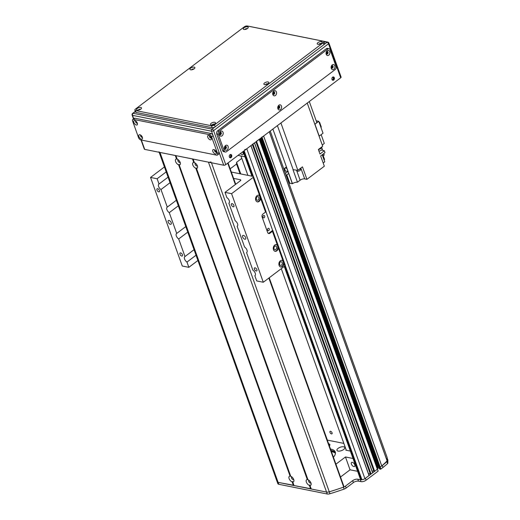 <?xml version="1.0" encoding="UTF-8"?>
<svg xmlns="http://www.w3.org/2000/svg" width="520" height="520" viewBox="0 0 520 520"><rect width="100%" height="100%" fill="white"/><g stroke="black" fill="none" stroke-linecap="round" stroke-linejoin="round"><path stroke-width="0.78" d="M346.313 450.275L281.288 268.664M247.884 175.364L240.948 155.994M270.25 131.027L387.192 457.626L387.114 460.902A105.937 45.968 160.3 0 1 381.765 465.94L380.185 467.135L379.028 467.051M377.656 466.141L378.729 466.356L376.707 466.615M259.363 139.256L377.462 469.092L374.666 471.309L373.906 471.276A1.625 0.709 -19.7 0 0 372.112 471.172M254.527 142.909L372.678 472.751L371.072 474.019L370.312 473.987A1.625 0.709 -19.7 0 0 368.518 473.889M250.939 145.62L369.083 475.462L364.916 478.673A2.269 0.988 160.3 0 1 361.855 479.531L361.101 479.382A3.029 1.313 160.3 0 1 360.301 478.849L284.245 266.428M269.23 277.771L327.346 440.089M332.059 432.803A1.567 0.826 -127.1 0 0 331.117 431.541A1.567 0.826 -127.1 0 0 330.07 431.34A1.567 0.826 -127.1 0 0 330.35 433.089A1.567 0.826 -127.1 0 0 331.955 433.836A1.567 0.826 -127.1 0 0 332.059 432.803M250.958 145.548L246.792 148.752A2.269 0.988 160.3 0 1 244.699 149.611M254.547 142.831L252.642 144.19M259.337 139.172L256.23 141.472M381.765 465.94L263.633 136.026L261.547 137.365M242.587 151.931A2.496 1.313 52.9 0 1 243.055 152.841A2.496 1.313 52.9 0 1 242.886 154.499A2.496 1.313 52.9 0 1 240.5 153.511M244.992 156.806L237.991 155.402M343.655 449.495A4.16 1.807 160.3 0 1 339.625 451.087A4.16 1.807 160.3 0 1 336.954 450.34A4.16 1.807 160.3 0 1 340.262 447.232A4.16 1.807 160.3 0 1 344.793 447.531A4.16 1.807 160.3 0 1 343.655 449.495M328.614 443.781A4.16 1.807 160.3 0 1 329.849 444.535A4.16 1.807 160.3 0 1 329.375 445.906M350.356 451.081L345.807 450.171L346.177 449.891M343.85 443.404L327.288 440.082M331.221 451.054A16.835 7.306 160.3 0 1 332.651 451.262A16.835 7.306 160.3 0 1 334.809 451.951M335.439 453.356A15.893 6.896 -19.7 0 0 331.428 451.646M330.993 450.431A15.893 6.896 160.3 0 1 335.439 452.673M330.512 449.079A15.893 6.896 160.3 0 1 335.276 451.965A15.893 6.896 160.3 0 1 333.424 457.223M354.744 464.789A2.496 1.313 52.9 0 1 354.582 466.447A2.496 1.313 52.9 0 1 352.027 465.244A2.496 1.313 52.9 0 1 351.572 462.462A2.496 1.313 52.9 0 1 353.243 462.781A2.496 1.313 52.9 0 1 354.744 464.789M335.92 464.178L345.462 456.969L353.009 458.484M357.604 471.322L350.058 469.807L345.462 456.969M350.058 469.807L340.516 477.016M280.495 266.942A3.406 2.49 101.3 0 0 282.913 265.291A3.406 2.49 101.3 0 0 283.218 261.827A3.406 2.49 101.3 0 0 281.827 260.306M283.692 261.924L283.946 263.445A3.406 2.49 -78.7 0 1 280.748 267.014A3.406 2.49 -78.7 0 1 278.974 263.185A3.406 2.49 -78.7 0 1 282.087 260.338A3.406 2.49 -78.7 0 1 282.997 260.8L283.692 261.924M279.65 264.524A1.859 1.359 101.3 0 0 280.547 265.395A1.859 1.359 101.3 0 0 282.243 263.842A1.859 1.359 101.3 0 0 281.275 261.749A1.859 1.359 101.3 0 0 279.858 262.555A1.859 1.359 101.3 0 0 279.65 264.524M274.865 251.219A3.406 2.49 101.3 0 0 277.284 249.567A3.406 2.49 101.3 0 0 277.589 246.103A3.406 2.49 101.3 0 0 276.198 244.576M278.064 246.194L278.311 247.722A3.406 2.49 -78.7 0 1 275.119 251.29A3.406 2.49 -78.7 0 1 273.344 247.462A3.406 2.49 -78.7 0 1 276.458 244.608A3.406 2.49 -78.7 0 1 277.361 245.076L278.064 246.194M274.021 248.8A1.859 1.359 101.3 0 0 274.911 249.672A1.859 1.359 101.3 0 0 276.614 248.112A1.859 1.359 101.3 0 0 275.646 246.025A1.859 1.359 101.3 0 0 274.228 246.825A1.859 1.359 101.3 0 0 274.021 248.8M257.173 201.792A3.406 2.49 101.3 0 0 259.584 200.142A3.406 2.49 101.3 0 0 259.889 196.677A3.406 2.49 101.3 0 0 258.505 195.156M260.364 196.775L260.618 198.296A3.406 2.49 -78.7 0 1 257.419 201.864A3.406 2.49 -78.7 0 1 255.651 198.036A3.406 2.49 -78.7 0 1 258.758 195.189A3.406 2.49 -78.7 0 1 259.668 195.65L260.364 196.775M256.321 199.375A1.859 1.359 101.3 0 0 257.218 200.245A1.859 1.359 101.3 0 0 258.914 198.692A1.859 1.359 101.3 0 0 257.946 196.599A1.859 1.359 101.3 0 0 256.536 197.405A1.859 1.359 101.3 0 0 256.321 199.375M272.435 231.316L269.874 233.253L269.061 233.09L272.636 230.393A1.515 0.657 160.3 0 1 272.851 230.6A1.515 0.657 160.3 0 1 272.435 231.316L277.361 245.076M260.618 198.296L265.544 212.056L262.977 213.993A2.269 1.657 101.3 0 0 262.125 217.087L267.644 232.492A2.269 1.657 101.3 0 0 268.736 233.552A2.269 1.657 101.3 0 0 269.874 233.253M231.582 193.681L263.296 282.256L256.711 280.937L254.833 275.678A3.595 1.892 -127.1 0 0 254.995 275.581A3.595 1.892 -127.1 0 0 255.177 273.039A3.595 1.892 -127.1 0 0 252.85 270.147L246.558 252.571A3.595 1.892 -127.1 0 0 246.721 252.473A3.595 1.892 -127.1 0 0 246.903 249.931A3.595 1.892 -127.1 0 0 244.576 247.039L237.133 226.258A3.595 1.892 -127.1 0 0 237.296 226.155A3.595 1.892 -127.1 0 0 237.478 223.613A3.595 1.892 -127.1 0 0 235.15 220.727L228.858 203.151A3.595 1.892 -127.1 0 0 229.028 203.047A3.595 1.892 -127.1 0 0 229.203 200.506A3.595 1.892 -127.1 0 0 226.883 197.619L224.998 192.361L231.582 193.681L253.13 177.398A1.515 0.657 -19.7 0 0 253.546 176.683A1.515 0.657 -19.7 0 0 253.149 176.417L231.316 172.042M272.851 230.6L285.259 265.258A1.515 0.657 160.3 0 1 284.85 265.974L263.296 282.256M242.625 237.003A2.269 1.196 -127.1 0 0 243.997 238.83A2.269 1.196 -127.1 0 0 245.518 239.122A2.269 1.196 -127.1 0 0 245.102 236.587A2.269 1.196 -127.1 0 0 242.781 235.495A2.269 1.196 -127.1 0 0 242.625 237.003M254.391 269.152A1.859 0.982 -127.1 0 0 255.515 270.654A1.859 0.982 -127.1 0 0 256.763 270.887A1.859 0.982 -127.1 0 0 256.418 268.814A1.859 0.982 -127.1 0 0 254.514 267.917A1.859 0.982 -127.1 0 0 254.391 269.152M231.413 204.964A1.859 0.982 -127.1 0 0 232.531 206.466A1.859 0.982 -127.1 0 0 233.779 206.7A1.859 0.982 -127.1 0 0 233.441 204.627A1.859 0.982 -127.1 0 0 231.536 203.73A1.859 0.982 -127.1 0 0 231.413 204.964M186.966 262.074L188.844 267.332L182.26 266.012L150.547 177.437L157.131 178.756L159.016 184.015A3.595 1.892 -127.1 0 0 158.853 184.113A3.595 1.892 -127.1 0 0 158.613 186.498A3.595 1.892 -127.1 0 0 160.992 189.54L167.291 207.116A3.595 1.892 -127.1 0 0 167.122 207.22A3.595 1.892 -127.1 0 0 166.888 209.606A3.595 1.892 -127.1 0 0 169.267 212.647L176.709 233.435A3.595 1.892 -127.1 0 0 176.547 233.539A3.595 1.892 -127.1 0 0 176.306 235.924A3.595 1.892 -127.1 0 0 178.692 238.966L184.983 256.542A3.595 1.892 -127.1 0 0 184.821 256.646A3.595 1.892 -127.1 0 0 184.581 259.031A3.595 1.892 -127.1 0 0 186.966 262.074L196.027 255.229M168.181 222.079A2.269 1.196 -127.1 0 0 169.546 223.906A2.269 1.196 -127.1 0 0 171.067 224.192A2.269 1.196 -127.1 0 0 170.651 221.663A2.269 1.196 -127.1 0 0 168.331 220.571A2.269 1.196 -127.1 0 0 168.181 222.079M156.962 190.041A1.859 0.982 -127.1 0 0 158.08 191.536A1.859 0.982 -127.1 0 0 159.328 191.776A1.859 0.982 -127.1 0 0 158.99 189.696A1.859 0.982 -127.1 0 0 157.085 188.806A1.859 0.982 -127.1 0 0 156.962 190.041M179.946 254.228A1.859 0.982 -127.1 0 0 181.064 255.723A1.859 0.982 -127.1 0 0 182.312 255.957A1.859 0.982 -127.1 0 0 181.968 253.883A1.859 0.982 -127.1 0 0 180.069 252.993A1.859 0.982 -127.1 0 0 179.946 254.228M184.983 256.542L194.044 249.697M197.906 260.488L188.844 267.332M164.417 166.953L150.547 177.437M159.016 184.015L168.077 177.164M157.131 178.756L166.192 171.906M233.591 178.386L240.403 179.751A1.515 0.657 160.3 0 1 240.806 180.018A1.515 0.657 160.3 0 1 240.389 180.733L224.998 192.361M230.172 168.844L236.555 164.015L236.581 162.305L241.794 158.366M265.544 212.056A1.515 0.657 -19.7 0 0 265.954 211.347L253.546 176.683M268.346 233.402A2.269 1.657 101.3 0 0 269.061 233.09M265.922 211.647L272.636 230.393L265.935 211.62M267.592 230.119A1.228 0.897 101.3 0 0 268.183 230.698A1.228 0.897 101.3 0 0 269.302 229.671A1.228 0.897 101.3 0 0 268.664 228.293A1.228 0.897 101.3 0 0 267.735 228.819A1.228 0.897 101.3 0 0 267.592 230.119M262.997 217.282A1.228 0.897 101.3 0 0 263.588 217.861A1.228 0.897 101.3 0 0 264.706 216.833A1.228 0.897 101.3 0 0 264.069 215.456A1.228 0.897 101.3 0 0 263.139 215.982A1.228 0.897 101.3 0 0 262.997 217.282M273.897 248.164A1.859 1.359 101.3 0 0 274.125 247.019M279.533 263.887A1.859 1.359 101.3 0 0 279.76 262.75M256.204 198.738A1.859 1.359 101.3 0 0 256.432 197.6M167.291 207.116L176.345 200.272M178.328 205.803L169.267 212.647M176.709 233.435L185.77 226.59M187.753 232.122L178.692 238.966M170.053 182.696L160.992 189.54M236.581 162.305L240.74 173.933M236.555 164.015L240.058 173.797M307.925 479.7A3.445 1.814 52.9 0 1 310.954 482.989A3.445 1.814 52.9 0 1 311.175 484.003A3.445 1.814 52.9 0 1 309.998 485.485L309.836 484.933L309.368 485.355A3.445 1.814 52.9 0 1 306.345 482.066A3.445 1.814 52.9 0 1 307.294 479.57L307.97 479.732L196.3 167.856L195.832 168.279A3.445 1.814 52.9 0 1 192.81 164.983A3.445 1.814 52.9 0 1 193.765 162.494L194.395 162.617A3.445 1.814 52.9 0 1 197.418 165.906A3.445 1.814 52.9 0 1 197.639 166.927A3.445 1.814 52.9 0 1 196.469 168.402L196.391 168.305M308.887 480.226A1.703 0.897 -127.1 0 0 308.802 480.279A1.703 0.897 -127.1 0 0 309.114 482.176A1.703 0.897 -127.1 0 0 310.856 482.996A1.703 0.897 -127.1 0 0 310.928 482.924M343.915 486.726L343.707 487.078A151.346 65.669 160.3 0 1 329.284 491.816A3.783 1.644 160.3 0 1 326.56 492.076L311.259 489.008L309.92 485.387M309.601 480.857A1.703 0.897 -127.1 0 0 310.518 482.066M195.358 163.144A1.703 0.897 -127.1 0 0 195.267 163.196A1.703 0.897 -127.1 0 0 195.578 165.094A1.703 0.897 -127.1 0 0 197.321 165.912A1.703 0.897 -127.1 0 0 197.399 165.847M194.35 162.604L193.089 159.081L194.344 162.604M196.072 163.774A1.703 0.897 -127.1 0 0 196.983 164.99M177.177 159.166A3.445 1.814 52.9 0 1 180.2 162.454A3.445 1.814 52.9 0 1 180.421 163.475A3.445 1.814 52.9 0 1 179.25 164.951L179.082 164.398L178.614 164.827A3.445 1.814 52.9 0 1 175.591 161.531A3.445 1.814 52.9 0 1 176.547 159.035L177.222 159.204L175.916 155.642L192.654 158.951M178.139 159.692A1.703 0.897 -127.1 0 0 178.048 159.744A1.703 0.897 -127.1 0 0 178.36 161.642A1.703 0.897 -127.1 0 0 180.102 162.461A1.703 0.897 -127.1 0 0 180.174 162.39M179.192 164.918L290.706 476.249A3.445 1.814 52.9 0 1 293.728 479.538A3.445 1.814 52.9 0 1 293.956 480.551A3.445 1.814 52.9 0 1 292.78 482.034L292.617 481.481L292.149 481.904A3.445 1.814 52.9 0 1 289.12 478.615A3.445 1.814 52.9 0 1 290.075 476.119L290.752 476.281L179.172 164.853M178.847 160.323A1.703 0.897 -127.1 0 0 179.764 161.531M291.668 476.775A1.703 0.897 -127.1 0 0 291.584 476.827A1.703 0.897 -127.1 0 0 291.889 478.725A1.703 0.897 -127.1 0 0 293.631 479.544A1.703 0.897 -127.1 0 0 293.709 479.473M311.129 488.774L294.041 485.557L292.702 481.936M179.179 164.886L290.706 476.249M292.383 477.406A1.703 0.897 -127.1 0 0 293.3 478.615M193.076 159.055L208.436 162.162A3.783 1.644 -19.7 0 0 211.01 161.941M311.259 489.008L309.946 485.446M294.041 485.557L292.721 481.995M293.911 485.322L278.109 482.365A3.783 1.644 160.3 0 1 277.115 481.702L159.166 152.282M158.984 151.781A3.783 1.644 -19.7 0 0 159.984 152.445L175.435 155.5M382.96 467.487L382.272 465.562A105.937 45.968 -19.7 0 0 386.893 461.663A1.196 0.52 -19.7 0 0 387.147 461.26L387.185 458.12L387.875 460.044L387.835 463.184A1.196 0.52 160.3 0 1 387.582 463.593A105.937 45.968 160.3 0 1 382.96 467.487L380.874 469.066L380.185 467.135L379.672 467.279L261.612 137.553M380.361 469.209L379.756 469.085L379.067 467.162L379.672 467.279L380.361 469.209L380.874 469.066M379.418 468.279L378.346 468.065L377.293 468.618M378.151 471.016L377.462 469.092L378.053 470.951M378.047 471.198L366.106 480.181L365.43 478.283L377.357 469.274L259.233 139.353M366.106 480.181L364.825 480.968A3.783 1.644 160.3 0 1 361.023 481.644L358.488 481.137A3.783 1.644 -19.7 0 0 353.392 482.567L346.151 488.033A3.783 1.644 160.3 0 1 344.13 489.086A151.346 65.669 160.3 0 1 329.953 493.74A3.783 1.644 160.3 0 1 327.236 494L278.817 484.296A3.783 1.644 160.3 0 1 277.817 483.632L277.173 481.832M262.054 137.222L380.185 467.135L382.272 465.562M261.17 137.891L379.691 469.047M159.984 152.445L278.109 482.365A3.783 1.644 -19.7 0 0 278.128 482.365L326.547 492.076A3.783 1.644 -19.7 0 0 326.56 492.076L208.436 162.162M343.876 487A3.783 1.644 -19.7 0 0 345.462 486.109L352.703 480.636A3.783 1.644 160.3 0 1 357.799 479.206L360.334 479.713A3.783 1.644 -19.7 0 0 362.772 479.538M316.199 120.802L318.76 121.316L323.024 133.224L319.209 136.103L314.945 124.195A348.088 151.041 -19.7 0 0 316.843 122.603L309.296 101.523M321.152 134.635L324.292 143.397A348.088 151.041 -19.7 0 1 322.289 145.08M323.239 155.753L324.233 155.006L323.733 153.615M322.517 150.215L322.166 149.24M283.959 169.299A2.873 1.248 -19.7 0 0 284.55 168.324M283.797 168.844A348.088 151.041 -19.7 0 0 286.409 167.037L286.871 168.324A348.088 151.041 160.3 0 1 286.851 168.337L287.995 171.548A348.088 151.041 160.3 0 1 285.402 173.336M286.091 175.266A348.088 151.041 -19.7 0 0 288.691 173.472L292.364 183.742A348.088 151.041 -19.7 0 0 292.448 183.683A4.16 1.807 160.3 0 1 297.472 182.195L292.988 169.683A4.16 1.807 160.3 0 1 293.183 169.702A348.088 151.041 -19.7 0 0 297.856 170.313L302.458 166.836L306.937 179.355L304.707 178.906A3.406 1.476 160.3 0 0 300.125 180.193L297.472 182.195M280.904 122.974L297.856 170.313M320.021 148.265L321.328 147.277A2.873 1.248 160.3 0 1 320.781 147.797A2.873 1.248 160.3 0 1 320.021 148.265L318.357 149.519A2.873 1.248 -19.7 0 0 321.016 148.434A2.873 1.248 -19.7 0 0 321.796 147.082L321.75 146.959M307.249 103.07L322.699 146.237L321.328 147.277M318.357 149.519L319.969 154.017L324.311 150.735L325 152.659L320.658 155.941L324.331 166.212L306.937 179.355M318.916 151.086A2.646 1.151 -19.7 0 0 322.179 148.824L321.744 147.615M321.607 149.962A348.088 151.041 160.3 0 1 324.311 150.735M322.231 154.752L324.76 161.817L323.187 163.007M324.09 159.946A4.16 1.807 160.3 0 1 324.558 159.439L322.745 154.362M292.364 183.742L289.77 183.222L286.761 174.805M288.925 183.177A3.029 1.313 160.3 0 1 289.77 183.222M285.058 167.98L286.851 168.337M285.077 167.96L286.871 168.324M287.995 171.548L285.402 171.028L284.512 168.539M284.557 170.983A3.029 1.313 160.3 0 1 285.402 171.028M298.532 169.8A2.23 0.969 -19.7 0 0 300.267 168.493M296.406 170.131L296.68 170.885A2.08 0.903 -19.7 0 0 298.942 171.035A2.08 0.903 -19.7 0 0 300.593 169.481L300.255 168.532M321.789 147.062A2.08 0.903 -19.7 0 0 322.361 146.497M318.76 121.316L314.945 124.195M319.209 122.564L319.592 122.278L321.302 127.056L320.918 127.348M319.592 122.278L319.065 122.167M284.505 170.839A2.646 1.151 -19.7 0 0 284.901 169.871L284.466 168.662M140.829 135.187A1.287 0.676 -127.1 0 0 140.764 135.226A1.287 0.676 -127.1 0 0 140.998 136.662A1.287 0.676 -127.1 0 0 142.311 137.28A1.287 0.676 -127.1 0 0 142.37 137.228M142.389 137.28A2.613 1.378 52.9 0 1 142.558 138.053A2.613 1.378 52.9 0 1 140.901 138.957A2.613 1.378 52.9 0 1 138.769 136.123A2.613 1.378 52.9 0 1 140.088 134.784A2.613 1.378 52.9 0 1 142.389 137.28M141.329 135.629A1.287 0.676 -127.1 0 0 142.084 136.624M209.716 135.895A1.287 0.676 -127.1 0 0 209.651 135.928A1.287 0.676 -127.1 0 0 209.885 137.365A1.287 0.676 -127.1 0 0 211.205 137.982A1.287 0.676 -127.1 0 0 211.256 137.93M211.276 137.988A2.613 1.378 52.9 0 1 211.445 138.756A2.613 1.378 52.9 0 1 209.794 139.659A2.613 1.378 52.9 0 1 207.656 136.832A2.613 1.378 52.9 0 1 208.975 135.486A2.613 1.378 52.9 0 1 211.276 137.988M210.217 136.331A1.287 0.676 -127.1 0 0 210.971 137.326M214.773 150.013A1.287 0.676 -127.1 0 0 214.708 150.053A1.287 0.676 -127.1 0 0 214.942 151.489A1.287 0.676 -127.1 0 0 216.255 152.107A1.287 0.676 -127.1 0 0 216.314 152.055M216.333 152.107A2.613 1.378 52.9 0 1 216.502 152.88A2.613 1.378 52.9 0 1 214.844 153.784A2.613 1.378 52.9 0 1 212.713 150.95A2.613 1.378 52.9 0 1 214.032 149.611A2.613 1.378 52.9 0 1 216.333 152.107M215.274 150.456A1.287 0.676 -127.1 0 0 216.028 151.45M135.772 121.069A1.287 0.676 -127.1 0 0 135.707 121.108A1.287 0.676 -127.1 0 0 135.941 122.538A1.287 0.676 -127.1 0 0 137.261 123.156A1.287 0.676 -127.1 0 0 137.312 123.11M137.332 123.162A2.613 1.378 52.9 0 1 137.501 123.929A2.613 1.378 52.9 0 1 135.85 124.833A2.613 1.378 52.9 0 1 133.712 122.005A2.613 1.378 52.9 0 1 135.031 120.659A2.613 1.378 52.9 0 1 137.332 123.162M136.273 121.511A1.287 0.676 -127.1 0 0 137.026 122.499M217.425 155.058L218.966 153.894A2.269 1.196 -127.1 0 0 219.115 152.386L217.575 153.549A2.269 1.196 52.9 0 1 217.425 155.058A2.269 1.196 52.9 0 1 216.749 155.168L140.777 139.939A2.269 1.196 52.9 0 1 138.567 137.709L132.594 121.017A2.269 1.196 52.9 0 1 132.743 119.516A2.269 1.196 52.9 0 1 133.419 119.398L134.959 118.235A2.269 1.196 -127.1 0 0 134.284 118.352L132.743 119.516M217.575 153.549L211.601 136.858L213.142 135.694L219.115 152.386M213.142 135.694A2.269 1.196 -127.1 0 0 210.931 133.465L209.391 134.628A2.269 1.196 52.9 0 1 211.601 136.858M209.391 134.628L133.419 119.398M134.959 118.235L210.931 133.465M231.686 155.272A1.703 1.242 -78.7 0 1 231.491 157.079A1.703 1.242 -78.7 0 1 230.197 157.814A1.703 1.242 -78.7 0 1 229.307 155.903A1.703 1.242 -78.7 0 1 230.867 154.479A1.703 1.242 -78.7 0 1 231.686 155.272M229.951 157.729A1.703 1.242 101.3 0 0 231.179 155.174A1.703 1.242 101.3 0 0 230.6 154.466M334.308 77.734A1.703 1.242 -78.7 0 1 334.113 79.541A1.703 1.242 -78.7 0 1 332.82 80.275A1.703 1.242 -78.7 0 1 331.936 78.358A1.703 1.242 -78.7 0 1 333.489 76.934A1.703 1.242 -78.7 0 1 334.308 77.734M332.572 80.191A1.703 1.242 101.3 0 0 333.801 77.63A1.703 1.242 101.3 0 0 333.229 76.921M248.547 26.247A1.515 1.105 -78.7 0 1 248.787 26.26L248.787 26.26A1.515 1.515 0 0 0 248.456 26.228M323.901 41.672L327.034 42.295A1.515 0.799 52.9 0 1 328.51 43.784A1.515 0.657 -19.7 0 0 328.919 43.069A1.515 1.515 0 0 0 327.795 42.1A1.515 1.105 101.3 0 0 327.034 42.295L212.095 129.142A1.515 1.105 101.3 0 0 211.53 131.203A1.515 0.657 -19.7 0 0 213.571 130.631A1.515 0.799 -127.1 0 0 212.095 129.142L133.088 113.302A1.515 0.799 -127.1 0 0 132.639 113.38A1.515 1.515 0 0 0 132.126 115.096A1.515 0.657 -19.7 0 0 132.522 115.362A1.515 1.105 -78.7 0 1 133.088 113.302L135.382 111.573M141.037 139.99L144.306 149.117A1.515 0.657 -19.7 0 0 144.703 149.383L141.362 140.055M133.738 118.762L132.522 115.362L211.53 131.203L223.711 165.224A1.515 0.657 -19.7 0 0 225.752 164.651L213.571 130.631L328.51 43.784L340.691 77.805A1.515 0.657 -19.7 0 0 341.101 77.09L328.919 43.069M340.691 77.805L225.752 164.651M219.921 132.392A0.929 0.683 -78.7 0 1 219.557 134.219M331.708 65.871A0.929 0.683 -78.7 0 1 331.344 67.698L331.344 67.698M273.286 92.073A0.929 0.683 -78.7 0 1 272.922 93.899M278.343 106.191A0.929 0.683 -78.7 0 1 277.979 108.017L277.979 108.017M326.651 51.753A0.929 0.683 -78.7 0 1 326.287 53.573M224.978 146.517A0.929 0.683 -78.7 0 1 224.614 148.343A0.929 0.683 -78.7 0 1 224.614 148.337M224.536 148.142A0.929 0.683 101.3 0 0 224.835 146.666M326.209 53.378A0.929 0.683 101.3 0 0 326.508 51.902M277.901 107.822A0.929 0.683 101.3 0 0 278.2 106.347M272.844 93.698A0.929 0.683 101.3 0 0 273.143 92.222M331.266 67.502A0.929 0.683 101.3 0 0 331.565 66.027M219.479 134.024A0.929 0.683 101.3 0 0 219.778 132.548M223.711 165.224L144.703 149.383M229.918 154.778A1.228 0.897 -78.7 0 1 230.009 154.791A1.228 0.897 -78.7 0 1 230.646 156.169A1.228 0.897 -78.7 0 1 229.528 157.196A1.228 0.897 -78.7 0 1 229.437 157.17M332.54 77.24A1.228 0.897 -78.7 0 1 332.637 77.252A1.228 0.897 -78.7 0 1 333.275 78.63A1.228 0.897 -78.7 0 1 332.15 79.657A1.228 0.897 -78.7 0 1 332.065 79.632M247.247 28.678A1.287 0.559 -19.7 0 0 245.98 28.737A1.287 0.559 -19.7 0 0 244.966 29.497M243.997 29.478A2.613 1.131 160.3 0 1 243.796 29.426A2.613 1.131 160.3 0 1 245.388 27.073A2.613 1.131 160.3 0 1 248.105 27.885A2.613 1.131 160.3 0 1 243.997 29.478M214.461 124.15A1.287 0.559 -19.7 0 0 213.194 124.209A1.287 0.559 -19.7 0 0 212.18 124.963M211.211 124.95A2.613 1.131 160.3 0 1 211.01 124.898A2.613 1.131 160.3 0 1 212.602 122.544A2.613 1.131 160.3 0 1 215.319 123.351A2.613 1.131 160.3 0 1 211.211 124.95M193.882 68.998A1.287 0.559 -19.7 0 0 192.614 69.062A1.287 0.559 -19.7 0 0 191.6 69.817M190.632 69.803A2.613 1.131 160.3 0 1 190.431 69.745A2.613 1.131 160.3 0 1 192.023 67.398A2.613 1.131 160.3 0 1 194.74 68.205A2.613 1.131 160.3 0 1 190.632 69.803M267.826 83.824A1.287 0.559 -19.7 0 0 266.558 83.889A1.287 0.559 -19.7 0 0 265.544 84.643M264.576 84.624A2.613 1.131 160.3 0 1 264.375 84.572A2.613 1.131 160.3 0 1 265.967 82.219A2.613 1.131 160.3 0 1 268.684 83.031A2.613 1.131 160.3 0 1 264.576 84.624M140.517 109.323A1.287 0.559 -19.7 0 0 139.25 109.382A1.287 0.559 -19.7 0 0 138.236 110.136M137.267 110.123A2.613 1.131 160.3 0 1 137.066 110.071A2.613 1.131 160.3 0 1 138.658 107.718A2.613 1.131 160.3 0 1 141.375 108.524A2.613 1.131 160.3 0 1 137.267 110.123M321.191 43.505A1.287 0.559 -19.7 0 0 319.923 43.563A1.287 0.559 -19.7 0 0 318.909 44.317M317.941 44.304A2.613 1.131 160.3 0 1 317.74 44.252A2.613 1.131 160.3 0 1 319.325 41.899A2.613 1.131 160.3 0 1 322.049 42.712A2.613 1.131 160.3 0 1 317.941 44.304M134.862 110.123L135.551 112.047A2.269 0.988 -19.7 0 0 136.149 112.444L135.46 110.52A2.269 0.988 160.3 0 1 134.862 110.123A2.269 0.988 160.3 0 1 135.48 109.051L244.264 26.858A2.269 0.988 160.3 0 1 247.319 26L323.291 41.23A2.269 0.988 160.3 0 1 323.889 41.626A2.269 0.988 160.3 0 1 323.271 42.699L323.96 44.623A2.269 0.988 -19.7 0 0 324.578 43.557L323.889 41.626M135.46 110.52L211.425 125.749L212.114 127.68L136.149 112.444M212.114 127.68A2.269 0.988 -19.7 0 0 215.176 126.822L214.487 124.891A2.269 0.988 160.3 0 1 211.425 125.749M214.487 124.891L323.271 42.699M323.96 44.623L215.176 126.822M326.235 53.45A1.287 0.943 101.3 0 0 326.853 54.054A1.287 0.943 101.3 0 0 328.029 52.975A1.287 0.943 101.3 0 0 327.36 51.532A1.287 0.943 101.3 0 0 326.378 52.084A1.287 0.943 101.3 0 0 326.235 53.45M326.222 54.307A2.613 1.911 -78.7 0 1 328.192 50.382A2.613 1.911 -78.7 0 1 329.563 54.216A2.613 1.911 -78.7 0 1 326.222 54.307M326.553 53.911A1.287 0.943 101.3 0 0 327.392 52.852A1.287 0.943 101.3 0 0 327.028 51.545M224.562 148.213A1.287 0.943 101.3 0 0 225.18 148.817A1.287 0.943 101.3 0 0 226.356 147.738A1.287 0.943 101.3 0 0 225.686 146.296A1.287 0.943 101.3 0 0 224.705 146.848A1.287 0.943 101.3 0 0 224.562 148.213M224.549 149.071A2.613 1.911 -78.7 0 1 226.519 145.145A2.613 1.911 -78.7 0 1 227.89 148.98A2.613 1.911 -78.7 0 1 224.549 149.071M224.881 148.674A1.287 0.943 101.3 0 0 225.719 147.615A1.287 0.943 101.3 0 0 225.355 146.309M272.87 93.769A1.287 0.943 101.3 0 0 273.488 94.374A1.287 0.943 101.3 0 0 274.664 93.294A1.287 0.943 101.3 0 0 273.995 91.852A1.287 0.943 101.3 0 0 273.013 92.404A1.287 0.943 101.3 0 0 272.87 93.769M272.857 94.627A2.613 1.911 -78.7 0 1 274.827 90.701A2.613 1.911 -78.7 0 1 276.198 94.536A2.613 1.911 -78.7 0 1 272.857 94.627M273.189 94.231A1.287 0.943 101.3 0 0 274.027 93.171A1.287 0.943 101.3 0 0 273.663 91.865M277.927 107.894A1.287 0.943 101.3 0 0 278.544 108.492A1.287 0.943 101.3 0 0 279.721 107.419A1.287 0.943 101.3 0 0 279.052 105.97A1.287 0.943 101.3 0 0 278.07 106.528A1.287 0.943 101.3 0 0 277.927 107.894M277.914 108.752A2.613 1.911 -78.7 0 1 279.883 104.826A2.613 1.911 -78.7 0 1 281.255 108.66A2.613 1.911 -78.7 0 1 277.914 108.752M278.245 108.355A1.287 0.943 101.3 0 0 279.084 107.289A1.287 0.943 101.3 0 0 278.72 105.983M219.505 134.095A1.287 0.943 101.3 0 0 220.123 134.693A1.287 0.943 101.3 0 0 221.299 133.62A1.287 0.943 101.3 0 0 220.63 132.171A1.287 0.943 101.3 0 0 219.648 132.73A1.287 0.943 101.3 0 0 219.505 134.095M219.492 134.947A2.613 1.911 -78.7 0 1 221.462 131.027A2.613 1.911 -78.7 0 1 222.833 134.862A2.613 1.911 -78.7 0 1 219.492 134.947M219.823 134.556A1.287 0.943 101.3 0 0 220.669 133.49A1.287 0.943 101.3 0 0 220.298 132.184M331.292 67.568A1.287 0.943 101.3 0 0 331.909 68.172A1.287 0.943 101.3 0 0 333.086 67.1A1.287 0.943 101.3 0 0 332.417 65.65A1.287 0.943 101.3 0 0 331.435 66.209A1.287 0.943 101.3 0 0 331.292 67.568M331.279 68.425A2.613 1.911 -78.7 0 1 333.249 64.506A2.613 1.911 -78.7 0 1 334.62 68.341A2.613 1.911 -78.7 0 1 331.279 68.425M331.611 68.035A1.287 0.943 101.3 0 0 332.449 66.969A1.287 0.943 101.3 0 0 332.085 65.663M218.238 134.264A2.269 1.657 -78.7 0 1 219.089 131.177L217.568 130.871A2.269 1.657 101.3 0 0 216.717 133.959L218.238 134.264L224.211 150.956L222.697 150.651L216.717 133.959M329.004 48.685L327.483 48.38A2.269 1.657 101.3 0 0 326.352 48.678L327.873 48.984A2.269 1.657 -78.7 0 1 329.004 48.685A2.269 1.657 -78.7 0 1 330.096 49.745L336.076 66.436A2.269 1.657 -78.7 0 1 335.225 69.524L226.441 151.716A2.269 1.657 -78.7 0 1 225.303 152.016A2.269 1.657 -78.7 0 1 224.211 150.956M327.873 48.984L219.089 131.177M222.697 150.651A2.269 1.657 101.3 0 0 223.789 151.71L225.303 152.016M217.568 130.871L326.352 48.678M376.987 466.648L259.682 139.016M377.5 466.258L260.195 138.626M376.786 466.7L259.506 139.145M376.734 466.694L259.467 139.178M374.666 471.309L256.536 141.388M374.361 471.393L256.276 141.59M373.965 471.315L255.983 141.81M373.906 471.276L255.944 141.837M372.613 472.856L254.488 142.941M371.072 474.019L252.947 144.105M370.767 474.103L252.681 144.3M370.37 474.026L252.389 144.521M370.312 473.987L252.356 144.547M369.025 475.572L250.894 145.652M364.916 478.673L246.792 148.752M361.855 479.531L285.24 265.538M253.351 176.488L244.14 150.755M361.101 479.382L284.719 266.071M252.583 176.306L243.588 151.177M377.806 466.174L260.462 138.424M381.745 465.959L263.62 136.038M387.114 460.902L269.269 131.768M387.147 460.831L269.315 131.736M278.311 247.722L282.997 260.8M253.13 177.398L259.668 195.65M283.946 263.445L284.85 265.974M240.403 179.751L240.662 180.472M193.135 159.094L194.395 162.617M309.504 485.303L310.784 488.872M192.673 158.997L193.934 162.519M309.368 485.355L310.628 488.885M192.504 158.964L193.765 162.494M292.286 481.851L293.56 485.42M178.756 164.769L290.245 476.151M292.149 481.904L293.41 485.433M178.614 164.827L290.075 476.119M175.279 155.513L176.547 159.035M175.448 155.545L176.709 159.068M175.87 155.63L177.125 159.146L175.864 155.63M195.832 168.279L307.294 479.57M195.975 168.22L307.463 479.603M196.411 168.369L307.879 479.681L196.397 168.344M211.464 162.767L329.284 491.816M227.728 163.156L235.378 184.516M268.866 278.05L343.707 487.078M378.346 468.065L377.669 466.18M387.835 463.184L387.147 461.26M387.582 463.593L386.893 461.663M377.839 468.208L377.215 466.473M361.023 481.644L360.334 479.713M358.488 481.137L357.799 479.206M353.392 482.567L352.703 480.636M346.151 488.033L345.462 486.109M344.13 489.086L343.441 487.168M329.953 493.74L329.271 491.822M327.236 494L326.547 492.076M278.817 484.296L278.128 482.365M292.448 183.683L272.883 129.038M293.183 169.702L277.401 125.626M296.875 171.119L300.125 180.193M300.827 168.064L304.707 178.906M254.566 142.876L372.678 472.751M250.972 145.594L369.083 475.462M243.107 151.535L251.927 176.176M261.131 137.917L379.002 467.123M309.933 485.42L311.2 488.969M292.708 481.969L293.982 485.518M228.046 162.916L235.697 184.275M269.185 277.81L344.012 486.791M133.497 118.944L132.126 115.096M327.795 42.1L248.787 26.26M135.304 111.365L132.639 113.38"/></g></svg>
